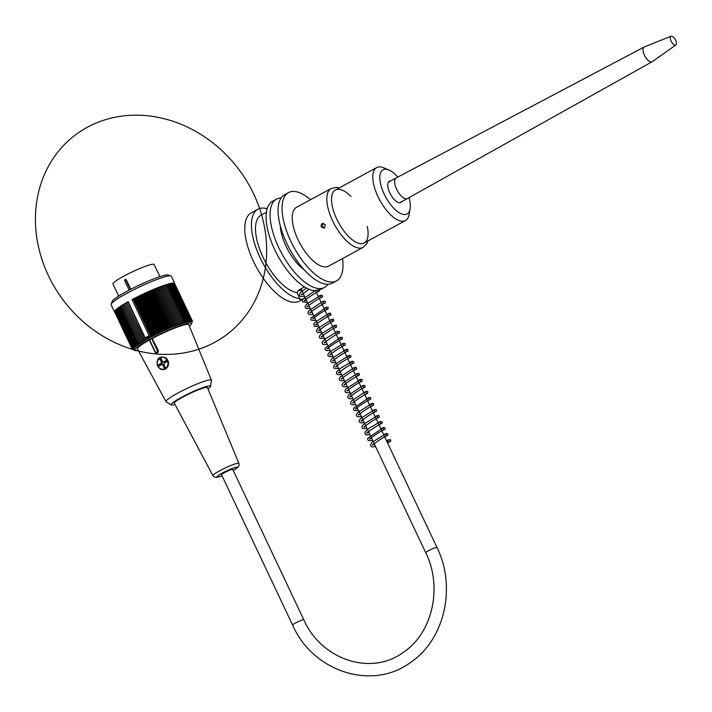 <?xml version="1.0" encoding="UTF-8"?>
<svg xmlns="http://www.w3.org/2000/svg" width="712" height="712" viewBox="0 0 712 712"><rect width="100%" height="100%" fill="white"/><g stroke="black" fill="none" stroke-linecap="round" stroke-linejoin="round"><path stroke-width="1.07" d="M292.623 625.109L221.548 474.753A6.194 0.73 -25.3 0 1 224.467 472.643A6.194 0.73 -25.3 0 1 232.753 469.457L303.828 619.814C321.877 660.522 371.887 676.24 403.793 652.014C432.487 632.772 442.846 587.062 425.767 552.761A6.194 0.73 154.7 0 1 428.686 550.652A6.194 0.73 154.7 0 1 436.972 547.466C456.499 586.795 444.813 639.225 410.966 662.124C372.759 691.094 313.164 672.128 292.623 625.109A6.194 0.73 -25.3 0 1 295.533 623A6.194 0.73 -25.3 0 1 303.828 619.814M129.166 290.14L124.662 280.608L125.259 279.193M126.3 279.834L125.027 279.282L126.255 279.745L130.777 289.295M159.88 276.657L154.148 264.526A22.775 2.697 154.7 0 0 132.396 271.815A22.775 2.697 154.7 0 0 112.959 283.99L118.699 296.121M182.299 322.58L164.623 285.183L149.164 291.315L132.103 299.574A33.331 3.943 -25.3 0 1 174.769 283.465L171.361 276.247A33.331 3.943 154.7 0 0 170.942 275.927A33.331 3.943 154.7 0 0 126.665 293.442A33.331 3.943 154.7 0 0 111.108 304.211A33.331 3.943 154.7 0 0 111.099 304.736L114.507 311.954A33.331 3.943 -25.3 0 1 128.142 301.728L145.195 337.817A33.331 3.943 154.7 0 1 147.135 336.74A33.331 3.943 154.7 0 1 149.155 335.655L149.778 336.874A125.962 113.021 -129.3 0 0 151.327 337.283A125.276 53.275 67.9 0 0 151.371 336.153A125.276 109.47 -127.7 0 0 152.751 336.545A125.276 59.078 68.4 0 0 152.858 335.388A125.276 106.23 -126.3 0 0 154.21 335.797A125.276 64.73 68.8 0 0 154.362 334.622A125.276 102.697 -125.1 0 0 155.688 335.049A125.276 70.203 69.3 0 0 155.892 333.857A125.276 98.879 -124.1 0 0 157.183 334.311A125.276 75.481 69.9 0 0 157.432 333.091A125.276 94.794 -123.2 0 0 158.696 333.572A125.276 80.554 70.4 0 0 158.999 332.344A125.276 90.451 -122.4 0 0 160.218 332.842A125.276 85.404 71.1 0 0 160.565 331.596A125.276 85.849 -121.7 0 0 161.749 332.112A125.276 90.015 71.8 0 0 162.14 330.858A125.276 81.026 -121.1 0 0 163.279 331.4A125.276 94.385 72.6 0 0 163.707 330.128A125.276 75.97 -120.5 0 0 164.81 330.697A125.276 98.496 73.4 0 0 165.282 329.416A125.276 70.711 -120 0 0 166.341 330.012A125.276 102.341 74.4 0 0 166.839 328.713A125.276 65.264 -119.5 0 0 167.854 329.345A125.276 105.901 75.6 0 0 168.388 328.036A125.276 59.63 -119 0 0 169.349 328.695A125.276 109.167 76.9 0 0 169.928 327.378A125.276 53.836 -118.6 0 0 170.835 328.054A125.276 112.14 78.6 0 0 171.441 326.737A125.276 47.891 -118.1 0 0 172.295 327.449A125.276 114.801 80.5 0 0 172.927 326.123A125.276 41.821 -117.7 0 0 173.728 326.861A125.276 117.151 83.1 0 0 174.378 325.526A125.276 35.627 -117.3 0 0 175.134 326.292A125.276 119.18 86.3 0 0 175.811 324.966A125.276 29.343 -116.9 0 0 176.505 325.758A125.276 120.88 90.7 0 0 177.19 324.423A125.276 22.98 -116.6 0 0 177.831 325.25A125.276 122.25 96.9 0 0 178.543 323.916A125.276 16.545 -116.2 0 0 179.121 324.77A125.276 123.292 106.1 0 0 179.842 323.444A125.276 10.075 -115.9 0 0 180.367 324.316A125.276 123.986 120.2 0 0 181.097 322.999A125.276 3.569 -115.5 0 0 181.569 323.898A125.276 124.342 141.1 0 0 182.299 322.58A125.276 2.946 -115.1 0 1 182.708 323.515A125.276 124.36 166 0 0 183.447 322.207A125.276 9.452 -114.8 0 1 183.803 323.168A125.276 124.03 -172.5 0 0 184.541 321.86A125.276 15.931 -114.4 0 1 184.835 322.848A125.276 123.372 -157.8 0 0 185.574 321.557A125.276 22.366 -114.1 0 1 185.805 322.572A125.276 122.366 -148.2 0 0 186.535 321.29A125.276 28.738 -113.7 0 1 186.713 322.322A125.276 121.031 -141.8 0 0 187.434 321.059A125.276 35.03 -113.3 0 1 187.559 322.118A125.276 119.358 -137.3 0 0 188.262 320.863A125.276 41.234 -112.9 0 1 188.333 321.949A125.276 117.364 -133.9 0 0 189.027 320.712A125.276 47.312 -112.5 0 1 189.036 321.824A125.276 115.041 -131.4 0 0 189.712 320.596A125.276 53.275 -112.1 0 1 189.668 321.726A125.276 112.407 -129.3 0 0 190.327 320.516A125.276 59.078 -111.6 0 1 190.22 321.673A125.276 109.47 -127.7 0 0 190.861 320.48A125.276 64.73 -111.2 0 1 190.709 321.664A125.276 106.23 -126.3 0 0 191.314 320.489A125.276 70.203 -110.7 0 1 191.11 321.682A125.276 102.697 -125.1 0 0 191.688 320.534A125.276 75.481 -110.1 0 1 191.439 321.753A125.276 98.879 -124.1 0 0 191.991 320.623A125.276 80.554 -109.6 0 1 191.688 321.851A125.276 94.794 -123.2 0 0 192.204 320.747A125.276 85.404 -108.9 0 1 191.857 321.993A125.276 90.451 -122.4 0 0 192.338 320.907A125.276 90.015 -108.2 0 1 191.946 322.171A125.276 85.849 -121.7 0 0 192.382 321.112A125.276 94.385 -107.4 0 1 191.955 322.394A125.276 81.026 -121.1 0 0 192.356 321.361A125.276 98.496 -106.6 0 1 192.044 322.207A125.276 98.496 -106.6 0 1 191.884 322.643M132.103 299.574L149.155 335.655M145.195 337.817L145.773 339.054A125.962 119.83 43.1 0 0 147.375 339.41A124.6 35.467 -113.3 0 0 147.277 338.458A124.6 116.724 46.1 0 0 148.568 338.761A124.6 41.002 -112.9 0 0 148.514 337.782A124.6 114.668 48.4 0 0 149.796 338.102A125.962 46.965 -112.6 0 0 149.778 336.874M145.773 339.054A125.962 28.889 66.3 0 1 145.969 340.202A125.276 121.031 -141.8 0 1 144.5 339.891A125.276 22.366 65.9 0 1 144.732 340.906A125.276 122.366 -148.2 0 1 143.254 340.612A125.276 15.931 65.6 0 1 143.548 341.6A125.276 123.372 -157.8 0 1 142.062 341.315A125.276 9.452 65.2 0 1 142.418 342.276A125.276 124.03 -172.5 0 1 140.931 342A125.276 2.946 64.9 0 1 141.341 342.935A125.276 124.36 166 0 1 139.855 342.659A125.276 3.569 64.5 0 0 140.317 343.567A125.276 124.342 141.1 0 1 138.84 343.309A125.276 10.075 64.1 0 0 139.365 344.19A125.276 123.986 120.2 0 1 137.888 343.932A125.276 16.545 63.8 0 0 138.475 344.786A125.276 123.292 106.1 0 1 137.007 344.528A125.276 22.98 63.4 0 0 137.647 345.356A125.276 122.25 96.9 0 1 136.188 345.106A125.276 29.343 63.1 0 0 136.882 345.899A125.276 120.88 90.7 0 1 135.449 345.649A125.276 35.627 62.7 0 0 136.197 346.415A125.276 119.18 86.3 0 1 134.782 346.166A125.276 41.821 62.3 0 0 135.583 346.904A125.276 117.151 83.1 0 1 134.185 346.655A125.276 47.891 61.9 0 0 135.04 347.358A125.276 114.801 80.5 0 1 133.669 347.109A125.276 53.836 61.4 0 0 134.577 347.785A125.276 112.14 78.6 0 1 133.233 347.527A125.276 59.63 61 0 0 134.194 348.186A125.276 109.167 76.9 0 1 132.868 347.919A125.276 65.264 60.5 0 0 133.883 348.542A125.276 105.901 75.6 0 1 132.592 348.266A125.276 70.711 60 0 0 133.651 348.871A125.276 102.341 74.4 0 1 132.396 348.586A125.276 75.97 59.5 0 0 133.5 349.156A125.276 98.496 73.4 0 1 132.281 348.862A125.276 81.026 58.9 0 0 133.429 349.414A125.276 94.385 72.6 0 1 132.254 349.103A125.276 85.849 58.3 0 0 133.438 349.628A125.276 90.015 71.8 0 1 132.307 349.307A125.276 90.451 57.6 0 0 133.527 349.806A125.276 85.404 71.1 0 1 132.432 349.476A125.276 94.794 56.8 0 0 133.696 349.948A125.276 80.554 70.4 0 1 132.655 349.601A125.276 98.879 55.9 0 0 133.26 349.815A125.276 98.879 55.9 0 0 133.945 350.055M134.764 350.019A125.276 109.47 52.3 0 0 258.331 204.949A125.276 109.47 52.3 0 0 60.057 149.386A125.276 109.47 52.3 0 0 134.764 350.019M189.383 326.149A31.319 3.711 154.7 0 0 191.421 323.916A31.319 3.711 154.7 0 0 161.535 333.447A31.319 3.711 154.7 0 0 135.191 350.491A31.319 3.711 154.7 0 0 138.217 350.331M133.696 298.755L151.371 336.153M134.702 298.355L152.751 336.545M135.173 297.99L152.858 335.388M136.161 297.607L154.21 335.797M136.686 297.224L154.362 334.622M137.638 296.86L155.688 335.049M138.208 296.459L155.892 333.857M139.134 296.121L157.183 334.311M139.757 295.694L157.432 333.091M140.647 295.382L158.696 333.572M141.314 294.937L158.999 332.344M142.169 294.652L160.218 332.842M142.881 294.19L160.565 331.596M143.699 293.923L161.749 332.112M144.456 293.451L162.14 330.858M145.23 293.21L163.279 331.4M146.031 292.73L163.707 330.128M146.761 292.507L164.81 330.697M147.598 292.018L165.282 329.416M148.283 291.822L166.341 330.012M149.164 291.315L166.839 328.713M149.796 291.155L167.854 329.345M150.713 290.638L168.388 328.036M151.3 290.505L169.349 328.695M152.243 289.98L169.928 327.378M152.786 289.864L170.835 328.054M153.756 289.339L171.441 326.737M154.246 289.259L172.295 327.449M155.243 288.725L172.927 326.123M155.679 288.672L173.728 326.861M156.702 288.129L174.378 325.526M157.085 288.102L175.134 326.292M158.126 287.568L175.811 324.966M158.447 287.568L176.505 325.758M159.515 287.025L177.19 324.423M159.782 287.061L177.831 325.25M160.859 286.518L178.543 323.916M161.072 286.58L179.121 324.77M162.167 286.037L179.842 323.444M162.318 286.126L180.367 324.316M163.422 285.592L181.097 322.999M163.511 285.708L181.569 323.898M164.686 285.316L165.771 284.809L183.447 322.207M165.834 284.933L166.866 284.462L184.541 321.86M166.928 284.595L167.89 284.159L185.574 321.557M167.952 284.293L168.86 283.883L186.535 321.29M168.922 284.026L169.759 283.652L187.434 321.059M169.821 283.794L170.586 283.465L188.262 320.863M170.657 283.599L171.343 283.305L189.027 320.712M171.414 283.447L172.037 283.198L189.712 320.596M172.099 283.34L172.642 283.118L190.327 320.516M172.713 283.269L173.176 283.082L190.861 320.48M173.247 283.243L191.314 320.489M173.71 283.251L191.688 320.534M174.093 283.305L191.991 320.623M174.387 283.394L192.204 320.747M174.609 283.527L192.338 320.907M144.5 339.891L126.683 302.716L144.732 340.906M143.254 340.612L125.499 303.41L143.548 341.6M142.062 341.315L124.369 304.086L142.418 342.276M140.931 342L123.292 304.745L141.341 342.935M139.855 342.659L122.179 305.261L123.292 304.745M138.84 343.309L121.156 305.911L122.233 305.395M137.888 343.932L120.212 306.534L121.218 306.044M137.007 344.528L119.322 307.13L120.275 306.667M136.188 345.106L118.512 307.7L119.385 307.264M135.449 345.649L117.765 308.252L118.575 307.842M134.782 346.166L117.097 308.768L117.836 308.385M134.185 346.655L116.51 309.248L117.169 308.901M133.669 347.109L115.994 309.702L116.572 309.391M133.233 347.527L115.549 310.129L116.056 309.853M132.868 347.919L115.193 310.512L115.62 310.281M132.592 348.266L115.264 310.672M132.396 348.586L114.988 311.028M132.281 348.862L114.801 311.349M132.254 349.103L114.685 311.642M132.307 349.307L114.659 311.892M111.108 304.211L112.078 301.577A31.319 3.711 -25.3 0 1 126.691 291.457A31.319 3.711 -25.3 0 1 168.299 275.001L170.942 275.927M207.966 388.885A21.769 2.581 154.7 0 0 210.547 386.349L211.437 380.43A25.125 2.973 154.7 0 0 211.419 380.199L188.787 324.69A28.382 3.364 154.7 0 0 152.137 338.547L149.351 340.069A28.382 3.364 154.7 0 0 137.469 348.951L165.994 401.675A25.125 2.973 154.7 0 0 166.154 401.835L171.298 404.906A21.769 2.581 154.7 0 0 175.027 404.487M124.369 304.086L123.247 304.594M125.499 303.41L124.386 303.908M126.683 302.716L125.579 303.214M128.142 301.728L126.816 302.493M127.92 302.013L145.969 340.202M133.278 299.093L151.327 337.283M148.514 337.782L147.856 336.384L149.2 335.646M145.186 337.826L147.856 336.384M147.58 336.651L148.568 338.761M146.619 337.061L147.277 338.458M148.799 335.993L149.796 338.102M146.387 337.31L147.375 339.41M211.419 380.199A25.125 2.973 154.7 0 0 178.979 392.463A25.125 2.973 154.7 0 0 165.994 401.675M210.547 386.349A21.769 2.581 154.7 0 0 189.739 393.113A21.769 2.581 154.7 0 0 171.298 404.906M207.441 387.622A18.29 2.163 154.7 0 0 189.979 393.469A18.29 2.163 154.7 0 0 174.378 403.25L212.941 475.678A14.373 1.7 -25.3 0 1 225.206 467.989A14.373 1.7 -25.3 0 1 238.929 463.396L207.441 387.622M149.351 340.069L154.896 351.799M156.969 352.947L158.189 352.031L158.197 350.108L152.137 338.547M164.499 369.35L166.804 368.006L168.646 361.999L164.463 357.255L161.339 357.032L157.397 360.753M164.463 357.255A6.364 5.696 78.6 0 1 168.477 362.889A6.364 5.696 78.6 0 1 165.487 368.941A6.364 5.696 78.6 0 1 164.045 369.466A6.364 5.696 78.6 0 1 157.299 361.153A6.364 5.696 78.6 0 1 161.295 357.041M164.739 368.166L163.902 365.657L164.33 365.425M159.016 365.986L158.5 364.891L161.09 363.592L161.571 364.597M162.194 360.913L161.775 361.144L160.227 358.661L160.948 358.269M165.549 362.426L165.077 361.429L166.661 360.468M163.778 364.74A1.673 1.495 78.6 0 1 162.754 361.607M163.974 364.669A1.673 1.495 78.6 0 1 163.493 364.775L162.754 364.927A1.673 1.495 78.6 0 1 161.704 364.526L162.434 364.375A1.673 1.495 78.6 0 1 161.864 363.173L161.135 363.325A1.673 1.495 78.6 0 1 161.455 362.168L162.185 362.025A1.673 1.495 78.6 0 1 162.683 361.598M161.455 362.168L159.835 358.741L160.894 358.163L162.514 361.589A1.673 1.495 78.6 0 1 163.573 361.999L164.303 361.847A1.673 1.495 78.6 0 1 164.837 362.817M163.573 361.999L166.599 360.343L167.169 361.545L164.143 363.2A1.673 1.495 78.6 0 1 163.822 364.348L165.442 367.784L164.383 368.362L162.754 364.927M163.902 365.657L163.493 364.775M162.185 362.025L161.775 361.144M161.135 363.325L158.5 364.891M161.09 363.592L161.864 363.173M158.1 364.971L158.669 366.173L161.704 364.526M164.303 361.847L165.077 361.429M324.414 228.152L321.308 226.986C320.756 225.206 321.272 224.022 322.848 223.435L325.304 224.814L324.414 228.152M323.604 223.426C321.931 225.393 322.242 226.941 324.53 228.08M367.258 226.452A30.144 12.843 -118.5 0 1 364.197 242.979A30.144 12.843 -118.5 0 1 359.079 243.388A30.144 12.843 -118.5 0 1 336.046 217.587A30.144 12.843 -118.5 0 1 335.414 189.997A30.144 12.843 -118.5 0 1 350.945 196.432M363.138 247.367A33.5 14.267 61.5 0 1 332.62 220.836A33.5 14.267 61.5 0 1 331.151 188.502L296.53 207.317A33.5 14.267 61.5 0 0 298.008 239.65A33.5 14.267 61.5 0 0 328.517 266.181L363.138 247.367L366.831 243.673L368.006 240.914M310.548 199.698A50.241 21.405 61.5 0 0 288.538 192.596A50.241 21.405 61.5 0 0 290.745 241.101A50.241 21.405 61.5 0 0 336.518 280.893A50.241 21.405 61.5 0 0 342.534 258.563M336.518 280.893L332.522 283.065A50.241 21.405 -118.5 0 1 286.749 243.273A50.241 21.405 -118.5 0 1 284.542 194.768L288.538 192.596M267.133 208.741A50.241 21.405 61.5 0 0 257.913 209.239L251.256 212.852A50.241 21.405 -118.5 0 0 253.321 261.046A50.241 21.405 -118.5 0 0 293.202 302.262A50.241 21.405 -118.5 0 0 299.236 301.149L305.279 297.865L301.229 299.574L299.859 298.648L296.975 292.561L298.853 290.149L304.451 286.874M327.974 284.23A50.241 21.405 -118.5 0 1 324.788 287.265A50.241 21.405 -118.5 0 1 324.53 287.408A50.241 21.405 -118.5 0 1 278.766 247.607A50.241 21.405 -118.5 0 1 276.55 199.111L272.562 201.282A50.241 21.405 -118.5 0 0 274.618 249.476A50.241 21.405 -118.5 0 0 314.499 290.692L320.72 289.295M299.841 299.298L299.859 298.648A50.241 21.405 61.5 0 1 259.978 257.433A50.241 21.405 61.5 0 1 257.913 209.239M296.975 292.561A43.548 18.548 -118.5 0 1 262.692 256.453A43.548 18.548 -118.5 0 1 261.108 215.122L266.377 212.265M304.229 269.821A33.5 14.267 -118.5 0 1 286.019 246.156A33.5 14.267 -118.5 0 1 280.261 225.713M276.55 199.111A50.241 21.405 -118.5 0 1 281.098 197.945M388.423 182.165L396.139 177.973A11.721 4.993 61.5 0 0 396.139 177.973A11.721 4.993 61.5 0 0 397.349 190.656A11.721 4.993 61.5 0 0 407.335 198.577A11.721 4.993 61.5 0 0 407.353 198.568L399.619 202.769M671.051 36.232L644.218 47.001A8.375 3.569 61.5 0 0 644.075 47.063A8.375 3.569 61.5 0 0 644.921 56.141A8.375 3.569 61.5 0 0 652.067 61.784A8.375 3.569 61.5 0 0 652.201 61.695L675.839 45.043A5.029 2.136 61.5 0 0 676.4 43.485A8.375 8.375 0 0 0 672.662 36.615A5.029 2.136 61.5 0 0 671.051 36.232A5.029 2.136 61.5 0 0 671.469 41.714A5.029 2.136 61.5 0 0 675.839 45.043M388.44 439.838A1.175 1.05 -101.3 0 0 389.411 441.956A1.175 1.05 -101.3 0 0 388.476 439.82A1.175 1.05 -101.3 0 0 388.44 439.838M401.728 201.621A12.06 5.135 -118.5 0 1 400.829 202.484A12.06 5.135 -118.5 0 1 397.118 201.932A12.06 5.135 -118.5 0 1 389.019 190.985A12.06 5.135 -118.5 0 1 389.322 181.293A12.06 5.135 -118.5 0 1 390.532 181.017M397.812 177.092A25.125 10.698 61.5 0 0 388.921 170.008L383.697 167.81A30.144 12.843 61.5 0 0 376.692 167.578A30.144 12.843 61.5 0 0 379.799 200.197A30.144 12.843 61.5 0 0 405.475 220.551A30.144 12.843 61.5 0 0 409.089 214.543L410.085 208.963A25.125 10.698 61.5 0 0 409.712 200.615A25.125 10.698 61.5 0 0 408.982 197.651M388.921 170.008A25.125 10.698 61.5 0 0 385.673 197.001A25.125 10.698 61.5 0 0 410.085 208.963M124.662 280.608L125.89 280.092L130.349 289.517M158.197 350.108L158.109 350.126A2.011 1.798 78.6 0 1 154.922 351.862L157.014 352.938M156.542 346.806L158.109 350.126L157.29 350.473L151.745 338.743M149.618 339.9L155.163 351.63A1.344 1.202 -101.4 0 0 157.29 350.473M155.163 351.63L151.051 343.816M165.193 368.674A6.025 5.393 -101.4 0 0 165.495 358.296A6.025 5.393 -101.4 0 0 157.219 362.808A6.025 5.393 -101.4 0 0 165.193 368.674M233.233 470.481A11.365 1.344 154.7 0 0 234.524 467.651A11.365 1.344 154.7 0 0 219.02 474.975A11.365 1.344 154.7 0 0 222.028 475.776M300.927 288.663L425.767 552.761M315.478 290.443L436.972 547.466M191.421 323.916L192.044 322.207M135.191 350.491L133.26 349.815M161.517 356.988C154.201 358.002 156.907 371.379 164.045 369.466L164.16 369.448M212.941 475.678L214.454 477.093L216.288 477.414L222.046 475.803M238.929 463.396L239.063 465.461L238.146 467.081L233.251 470.507M331.151 188.502L336.269 187.416L339.215 187.932M324.53 287.408L320.934 289.366M644.075 47.063L396.157 177.964M652.067 61.784L407.353 198.568M388.885 439.722L386.491 440.675M374.601 444.519L372.501 444.617L372.776 445.205L373.542 444.243C379.674 439.678 384.266 436.794 387.328 435.575C385.966 435.646 385.637 434.952 386.34 433.475L383.643 434.658M371.753 438.503L369.662 438.601L369.937 439.197L370.738 438.192C376.888 433.635 381.472 430.751 384.489 429.558C383.127 429.639 382.798 428.944 383.501 427.458L380.804 428.642M368.914 432.495L366.813 432.593L367.089 433.181L367.882 432.193C374.031 427.627 378.615 424.744 381.641 423.542C380.261 423.604 379.932 422.901 380.653 421.442L377.965 422.625M366.075 426.479L363.974 426.577L364.25 427.164L365.069 426.15C371.21 421.602 375.794 418.727 378.802 417.535C377.422 417.606 377.093 416.903 377.814 415.425L375.117 416.618M363.227 420.463L361.135 420.561L361.402 421.157L362.203 420.16C368.353 415.594 372.937 412.711 375.963 411.518C374.574 411.572 374.245 410.877 374.975 409.418L372.278 410.602M360.388 414.446L358.287 414.544L358.563 415.14L359.391 414.117C365.541 409.56 370.115 406.694 373.115 405.502C371.753 405.582 371.424 404.888 372.127 403.401L369.43 404.585M357.54 408.439L355.448 408.537L355.724 409.124L356.401 408.243C362.506 403.66 367.125 400.74 370.276 399.485C368.7 399.379 368.371 398.675 369.288 397.385L366.591 398.569M354.701 402.422L352.6 402.52L352.876 403.108L353.597 402.191C359.72 397.616 364.33 394.706 367.428 393.478C366.057 393.549 365.728 392.846 366.44 391.369L363.743 392.561M351.853 396.406L349.761 396.504L350.037 397.1L350.927 396.014C357.095 391.475 361.651 388.618 364.589 387.462C363.209 387.533 362.88 386.83 363.601 385.361L360.904 386.545M349.013 390.39L346.922 390.488L347.189 391.084L347.919 390.158C354.042 385.584 358.652 382.682 361.749 381.445C360.379 381.525 360.05 380.831 360.762 379.345L358.065 380.528M346.174 384.382L344.074 384.471L344.35 385.067L345.436 383.795C351.657 379.3 356.142 376.514 358.901 375.429C357.513 375.5 357.184 374.797 357.913 373.328L355.217 374.512M343.326 378.366L341.235 378.464L341.502 379.06L342.223 378.134C348.346 373.56 352.956 370.658 356.062 369.421C354.487 369.305 354.158 368.611 355.074 367.312L352.378 368.505M340.487 372.349L338.387 372.447L338.663 373.035L339.579 371.931C345.765 367.392 350.304 364.553 353.214 363.405C351.826 363.467 351.497 362.764 352.226 361.304L349.53 362.488M337.639 366.333L335.548 366.431L335.824 367.027L336.42 366.235C339.25 363.084 350.34 357.255 350.375 357.388C349.005 357.46 348.675 356.757 349.387 355.288L346.691 356.472M334.8 360.325L332.709 360.423L332.976 361.011L333.812 359.978C339.989 355.413 344.563 352.547 347.536 351.372C346.148 351.452 345.818 350.749 346.548 349.272L343.843 350.455M331.961 354.309L329.861 354.407L330.137 354.994L331.044 353.891C337.221 349.352 341.769 346.513 344.688 345.365C343.3 345.418 342.97 344.724 343.7 343.264L341.003 344.448M329.113 348.293L327.022 348.39L327.289 348.987L327.974 348.106C334.079 343.522 338.698 340.603 341.849 339.348C340.47 339.41 340.14 338.716 340.861 337.248L338.164 338.431M326.274 342.276L324.174 342.374L324.45 342.97L325.224 341.991C331.365 337.426 335.957 334.542 339.001 333.332C337.613 333.394 337.283 332.7 338.013 331.231L335.316 332.415M323.426 336.269L321.334 336.367L321.61 336.954L322.67 335.708C328.882 331.205 333.376 328.41 336.162 327.315C334.596 326.95 334.266 326.247 335.174 325.215L332.477 326.408M320.587 330.252L318.495 330.35L318.762 330.947L319.679 329.834C325.865 325.295 330.413 322.447 333.314 321.308C331.934 321.37 331.605 320.667 332.326 319.198L329.629 320.391M317.739 324.236L315.647 324.334L315.923 324.921L316.751 323.898C322.901 319.35 327.476 316.475 330.475 315.291C329.077 315.363 328.748 314.66 329.487 313.191L326.79 314.375M314.9 318.22L312.808 318.317L313.075 318.914L313.903 317.89C320.053 313.333 324.636 310.468 327.636 309.275C326.078 308.883 325.749 308.189 326.639 307.175L323.942 308.358M312.061 312.212L309.96 312.31L310.236 312.897L311.331 311.616C317.552 307.121 322.038 304.335 324.788 303.259C323.203 302.947 322.874 302.253 323.8 301.158L321.103 302.351M309.213 306.196L307.121 306.293L307.397 306.89L308.492 305.599C314.704 301.114 319.19 298.328 321.949 297.251C320.569 297.313 320.231 296.61 320.952 295.151L318.264 296.334M306.374 300.179L304.273 300.277L304.549 300.873L305.279 299.948C311.402 295.373 316.012 292.463 319.101 291.235L318.157 291.199L317.525 289.953M303.526 294.163L301.425 294.261L301.71 294.857L308.946 289.223M388.476 439.82L390.666 439.776L390.683 441.209L389.473 441.921M389.277 442.01L387.488 442.784M375.633 446.7L371.806 446.851L370.552 445.739L370.64 444.27L372.278 442.232L386.474 433.403L388.04 434.222L387.817 435.219L384.64 436.767M372.785 440.683L368.433 440.595L367.703 439.704L367.766 438.325L383.483 427.458L384.996 427.77L384.978 429.202L381.801 430.751M369.946 434.667L366.128 434.818L364.873 433.715L365.131 431.89L368.772 428.437L380.893 421.344L382.362 422.216L382.113 423.213L378.953 424.735M367.098 428.66L362.72 428.553L362.025 427.716L362.097 426.265L363.627 424.299L377.876 415.399L378.909 415.408L379.274 417.196L376.114 418.727M364.259 422.643L360.423 422.786L359.177 421.673L359.24 420.285L360.664 418.407L374.895 409.445L376.461 409.729L376.452 411.162L373.275 412.711M361.411 416.627L357.575 416.769L356.338 415.666L356.392 414.268L357.807 412.408L371.984 403.455L373.222 403.384L373.836 404.167L373.586 405.173L370.427 406.694M358.572 410.61L354.22 410.521L353.49 409.64L353.553 408.261L369.217 397.412L370.774 397.697L370.765 399.129L367.588 400.678M355.733 404.603L352.6 404.888L350.856 404.033L350.615 402.511L351.434 401.105L363.743 392.73L367.223 391.244L367.926 391.671L367.508 393.442L364.74 394.671M352.885 398.587L349.832 398.88L348.026 398.035L347.785 396.459L348.666 395L362.283 385.993L364.384 385.237L365.3 386.634L361.901 388.654M350.046 392.57L346.379 392.766L345.187 392.018L344.946 390.443L345.836 388.975L360.984 379.247L362.239 379.647L362.248 381.08L359.062 382.638M347.198 386.554L344.101 386.847L342.339 386.002L342.107 384.409L343.015 382.931L355.813 374.37L358.679 373.204L359.622 374.583L356.214 376.621M344.359 380.546L340.523 380.689L339.499 379.994L339.259 378.419L340.14 376.951L353.784 367.935L355.822 367.187L356.774 368.594L353.375 370.614M341.52 374.53L337.675 374.672L336.438 373.56L336.66 371.815L339.784 368.718L352.378 361.233L353.935 362.07L353.686 363.067L350.526 364.597M338.672 368.513L334.302 368.416L333.608 367.579L333.661 366.128L335.165 364.197L349.45 355.252L351.087 356.053L350.838 357.059L347.687 358.581M335.833 362.497L331.988 362.648L330.751 361.527L330.813 360.138L332.255 358.243L346.522 349.281L348.017 349.565L348.035 350.998L344.839 352.565M332.985 356.49L329.158 356.632L327.912 355.519L327.965 354.131L329.362 352.28L343.495 343.344L345.195 343.576L345.195 344.973L342 346.557M330.145 350.473L326.301 350.615L325.064 349.494L325.126 348.106L340.656 337.328L342.356 337.559L342.356 338.965L339.161 340.541M327.298 344.457L323.435 344.59L322.216 343.469L322.465 341.716L325.829 338.449L338.253 331.133L339.722 332.006L339.464 333.002L336.313 334.524M324.458 338.44L320.089 338.342L319.394 337.515L319.448 336.073L320.907 334.168L335.014 325.286L336.269 325.197L336.634 326.986L333.474 328.508M321.619 332.433L317.783 332.575L316.537 331.463L316.591 330.074L318.006 328.205L332.201 319.252L333.412 319.181L333.821 320.934L330.626 322.5M318.771 326.416L314.366 326.292L313.752 324.058L315.158 322.198L329.345 313.244L330.582 313.173L330.947 314.953L327.787 316.484M315.932 320.4L311.571 320.311L310.85 319.43L310.913 318.05L326.577 307.201L328.134 307.486L328.125 308.91L324.939 310.468M313.084 314.384L310.005 314.677L308.225 313.832L307.993 312.248L308.892 310.779L321.406 302.36L324.565 301.034L325.277 301.452L325.295 302.885L322.1 304.451M310.245 308.376L306.409 308.518L305.163 307.406L305.226 306.026L306.623 304.166L321.076 295.088L322.661 295.916L322.411 296.913L319.261 298.444M307.397 302.36L302.636 301.924L302.253 300.411L302.867 299.165L315.496 290.434M319.643 289.49L319.59 290.87L316.413 292.427M304.558 296.343L300.722 296.495L299.476 295.382L299.538 293.994L300.945 292.125L306.454 288.031M301.719 290.336L298.373 290.594M364.197 242.979L405.475 220.551M335.414 189.997L376.692 167.578"/></g></svg>
